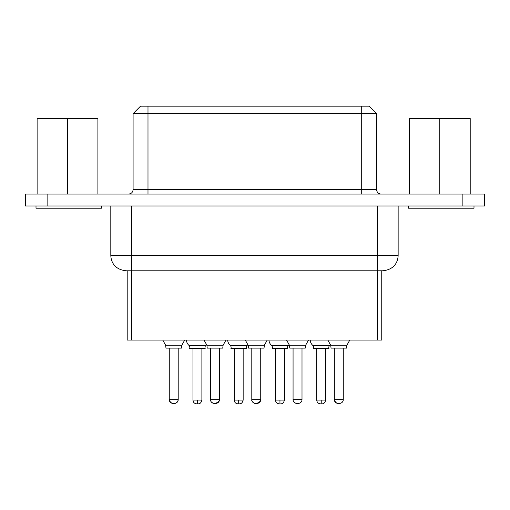 <?xml version="1.0" encoding="UTF-8"?>
<svg xmlns="http://www.w3.org/2000/svg" width="510" height="510" viewBox="0 0 510 510"><rect width="100%" height="100%" fill="white"/><g stroke="black" fill="none" stroke-linecap="round" stroke-linejoin="round"><path stroke-width="0.76" d="M25.5 194.068L484.5 194.068L484.5 205.989L25.5 205.989L25.5 194.068L25.5 205.989M101.407 205.989L101.407 208.22L36.006 208.22L36.006 205.989M473.994 205.989L473.994 208.22L408.593 208.22L408.593 205.989M131.669 205.989L131.669 255.3L110.81 255.3C110.982 261.713 114.342 269.618 126.308 270.791L382.64 270.791M366.142 106.169L361.705 106.169L369.157 106.169L376.603 113.622L133.091 113.622L133.091 189.599C132.849 192.289 131.357 193.781 128.622 194.068M361.705 194.068L361.705 106.169L140.601 106.169M361.705 106.169L143.52 106.169M127.2 270.791L127.2 340.068L381.748 340.068M67.511 194.068L67.511 118.537L97.901 118.537L97.901 194.068M67.511 118.537L37.122 118.537L37.122 194.068M409.415 194.068L409.415 118.537L439.805 118.537L439.805 194.068M439.805 118.537L470.201 118.537L470.201 194.068M327.828 340.068L330.69 345.238L346.915 345.238L349.771 340.068M245.297 340.068L248.153 345.238L264.378 345.238L267.24 340.068M206.429 344.836A7.784 7.784 0 0 1 205.53 345.684A3.442 3.442 0 0 0 205.167 348.559L189.675 348.559A3.442 3.442 0 0 0 189.306 345.684A7.784 7.784 0 0 1 186.411 340.068M189.306 345.684L205.53 345.684M162.76 340.068L165.623 345.238L181.847 345.238L184.703 340.068M204.025 340.068L206.888 345.238L223.112 345.238L225.975 340.068M288.966 344.836A7.784 7.784 0 0 1 288.067 345.684A3.442 3.442 0 0 0 287.704 348.559L272.206 348.559A3.442 3.442 0 0 0 271.843 345.684A7.784 7.784 0 0 1 268.942 340.068M271.843 345.684L288.067 345.684M230.577 345.684L246.802 345.684A3.442 3.442 0 0 0 246.432 348.559L230.941 348.559A3.442 3.442 0 0 0 230.577 345.684A7.784 7.784 0 0 1 227.677 340.068M247.694 344.836A7.784 7.784 0 0 1 246.802 345.684M330.231 344.836A7.784 7.784 0 0 1 329.332 345.684A3.442 3.442 0 0 0 328.969 348.559L313.471 348.559A3.442 3.442 0 0 0 313.108 345.684A7.784 7.784 0 0 1 310.207 340.068M313.108 345.684L329.332 345.684M286.563 340.068L289.419 345.238L305.643 345.238L308.505 340.068M330.69 345.238L331.054 348.113L346.545 348.113L346.915 345.238M248.153 345.238L248.517 348.113L264.014 348.113L264.378 345.238M165.623 345.238L165.986 348.113L181.477 348.113L181.847 345.238M206.888 345.238L207.251 348.113L222.749 348.113L223.112 345.238M289.419 345.238L289.788 348.113L305.28 348.113L305.643 345.238M343.268 348.113L343.268 399.655L334.331 399.655L335.701 402.543L338.053 403.384A3.723 3.723 44.9 0 1 334.331 399.655L334.331 348.113M260.737 348.113L260.737 399.655L251.8 399.655C251.067 401.058 254.554 403.882 255.178 403.365L255.523 403.384A3.723 3.723 44.9 0 1 251.8 399.655L251.8 348.113M170.633 402.543L172.986 403.384A3.723 3.723 44.9 0 1 169.263 399.655L169.263 348.113M178.2 348.113L178.2 399.655A3.723 3.723 135.1 0 1 174.477 403.384L172.986 403.384M210.605 400.395C210.655 401.497 211.58 402.454 213.365 403.276L214.257 403.384A3.723 3.723 44.9 0 1 210.528 399.655L210.528 348.113M219.466 348.113L219.466 399.655A3.723 3.723 135.1 0 1 215.743 403.384L214.257 403.384M302.003 348.113L302.003 399.655L293.065 399.655C292.912 401.121 293.862 402.326 295.896 403.276L296.788 403.384A3.723 3.723 44.9 0 1 293.065 399.655L293.065 348.113M343.268 399.655A3.723 3.723 135.1 0 1 339.545 403.384L338.053 403.384M260.737 399.655A3.723 3.723 135.1 0 1 257.008 403.384L255.523 403.384M197.421 403.831C198.377 403.831 198.377 403.831 197.421 403.831C196.465 403.831 196.465 403.831 197.421 403.831L197.421 400.101L201.89 400.101L201.89 348.559M279.952 403.831C280.908 403.831 280.908 403.831 279.952 403.831C278.995 403.831 278.995 403.831 279.952 403.831L279.952 400.101L284.421 400.101L284.421 348.559M238.686 403.831C239.643 403.831 239.643 403.831 238.686 403.831C237.73 403.831 237.73 403.831 238.686 403.831L238.686 400.101L243.155 400.101L243.155 348.559M321.224 403.831C322.18 403.831 322.18 403.831 321.224 403.831C320.261 403.831 320.261 403.831 321.224 403.831L321.224 400.101L325.692 400.101L325.692 348.559M302.003 399.655A3.723 3.723 135.1 0 1 298.28 403.384L296.788 403.384M462.156 194.068L462.156 205.989M47.844 194.068L47.844 205.989M131.669 340.068L131.669 255.3L377.285 255.3L377.285 205.989M377.285 340.068L377.285 255.3L398.144 255.3L398.144 205.989M376.603 113.622L376.603 189.599L147.989 189.599L147.989 194.068M147.989 106.169L147.989 189.599L133.091 189.599M192.952 348.559L192.952 400.101L197.421 400.101M170.525 402.454L169.263 399.655L178.2 399.655L177.837 401.262C176.683 402.83 175.561 403.537 174.477 403.384M210.528 399.655L219.466 399.655M275.483 348.559L275.483 400.101L279.952 400.101M234.217 348.559L234.217 400.101L238.686 400.101M316.748 348.559L316.748 400.101L321.224 400.101M110.81 255.3L110.81 205.989M398.144 255.3C397.978 261.713 394.612 269.618 382.653 270.791M376.603 189.599C376.845 192.289 378.331 193.781 381.072 194.068M140.537 106.169L133.091 113.622M381.754 340.068L381.754 270.791M260.38 401.242L257.008 403.384M192.952 400.101C193.175 402.377 194.418 403.62 196.675 403.831M201.89 400.101C201.233 402.683 199.99 403.926 198.167 403.831M219.115 401.242L215.743 403.384M275.483 400.101C275.712 402.377 276.949 403.62 279.206 403.831M284.421 400.101C283.764 402.683 282.521 403.926 280.698 403.831M234.217 400.101C234.441 402.377 235.684 403.62 237.94 403.831M243.155 400.101C242.499 402.683 241.255 403.926 239.432 403.831M316.748 400.101C316.978 402.377 318.221 403.62 320.478 403.831M325.692 400.101C325.029 402.683 323.793 403.926 321.963 403.831M301.652 401.242L301.467 401.58M298.854 403.34L298.28 403.384"/></g></svg>
